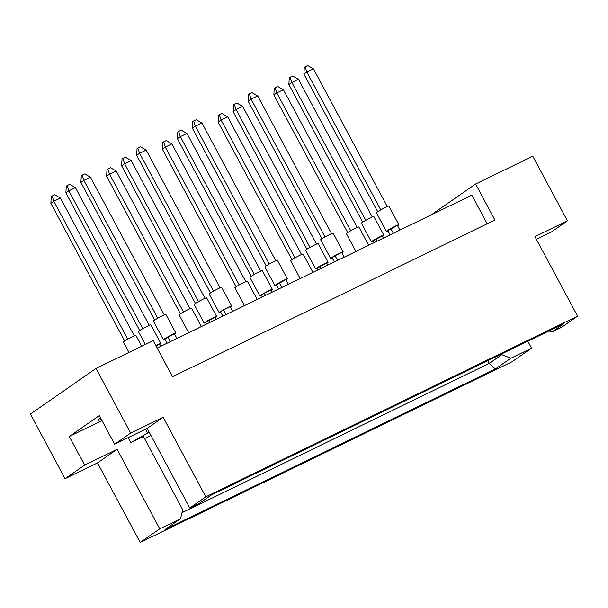 <?xml version="1.0" encoding="UTF-8"?>
<svg xmlns="http://www.w3.org/2000/svg" width="608" height="608" viewBox="0 0 608 608"><rect width="100%" height="100%" fill="white"/><g stroke="black" fill="none" stroke-linecap="round" stroke-linejoin="round"><path stroke-width="0.91" d="M101.323 419.353A19.79 1.345 -28.2 0 1 98.032 420.265A19.79 1.345 -28.2 0 1 100.107 418.38A19.79 1.345 -28.2 0 1 100.616 418.03M527.812 341.21L531.552 348.186L510.788 358.272L495.307 369.033L165.034 529.515L180.515 518.753L182.704 509.732L143.442 436.506L130.819 442.639L149.15 432.189M150.921 435.48L144.552 438.573M130.674 433.063L114.654 444.205L147.136 428.42L163.157 417.278L130.674 433.063L96.018 368.44L153.193 340.655L172.52 376.702L494.935 220.035L475.608 183.996L431.118 214.936M475.608 183.996L532.783 156.218L567.431 220.841L551.418 231.982L536.378 239.286M567.431 220.841L534.949 236.626L577.6 316.16L561.579 327.302L551.79 332.059L548.978 330.927M180.515 518.753L159.752 528.838L140.182 542.442L511.982 361.79L531.552 348.186M147.136 428.42L189.78 507.961L199.568 503.204L211.5 494.904L563.722 323.768L551.79 332.059M577.6 316.16L205.8 496.82L189.78 507.961M114.654 444.205L99.324 415.621L69.289 436.498L84.618 465.082L65.048 478.694L97.531 462.908L117.101 449.304L159.752 528.838M97.531 462.908L140.182 542.442M163.157 417.278L205.8 496.82M65.048 478.694L30.4 414.063L96.018 368.44M84.618 465.082L117.101 449.304M487.206 223.79L471.846 195.145L157.16 348.05M501.471 354.008L501.828 354.669L510.788 358.272M487.89 360.612L489.349 363.341L501.828 354.669M181.982 512.688L489.349 363.341L495.307 369.033M128.144 437.646L130.819 442.639M69.289 436.498L102 420.607M145.555 429.187L147.706 433.192M355.938 251.461L346.378 233.624A7.068 0.479 -28.2 0 1 347.115 232.948A7.068 0.479 -28.2 0 1 354.016 229.003A7.068 0.479 -28.2 0 1 358.834 226.944L368.661 245.282M347.662 232.59L273.866 94.962L276.822 92.91L275.067 87.719L277.696 86.435L283.404 89.71L357.253 227.438M350.732 230.759L276.822 92.91L283.404 89.71M273.866 94.962L274.238 88.289L275.067 87.719M372.962 241.33A7.068 0.479 -28.2 0 1 371.389 241.824L361.388 223.182A7.068 0.479 -28.2 0 1 362.132 222.513A7.068 0.479 -28.2 0 1 369.033 218.561A7.068 0.479 -28.2 0 1 373.844 216.501L383.846 235.144A7.068 0.479 -28.2 0 1 383.101 235.82A7.068 0.479 -28.2 0 1 382.561 236.185M371.389 241.824A7.068 0.479 -28.2 0 1 372.126 241.148A7.068 0.479 -28.2 0 1 379.027 237.204A7.068 0.479 -28.2 0 1 383.846 235.144M362.672 222.148L288.884 84.52L291.84 82.468L290.084 77.277L292.714 75.992L298.422 79.268L372.271 217.003M365.75 220.316L291.84 82.468L298.422 79.268M288.884 84.52L289.256 77.847L290.084 77.277M373.753 242.805L372.841 241.11L382.386 235.858L383.557 238.047M376.975 241.247L375.797 239.058M387.972 230.888A7.068 0.479 -28.2 0 1 386.399 231.382L376.405 212.739A7.068 0.479 -28.2 0 1 377.15 212.07A7.068 0.479 -28.2 0 1 384.051 208.118A7.068 0.479 -28.2 0 1 388.862 206.059L398.856 224.702A7.068 0.479 -28.2 0 1 398.118 225.378A7.068 0.479 -28.2 0 1 397.571 225.743M386.399 231.382A7.068 0.479 -28.2 0 1 387.144 230.713A7.068 0.479 -28.2 0 1 394.045 226.761A7.068 0.479 -28.2 0 1 398.856 224.702M377.69 211.706L303.894 74.077L306.85 72.025L305.094 66.834L307.732 65.558L313.439 68.826L387.288 206.56M380.768 209.874L306.85 72.025L313.439 68.826M303.894 74.077L304.274 67.412L305.094 66.834M390.108 234.863L387.858 230.668L397.396 225.416L399.912 230.098M393.323 233.297L390.815 228.616M300.192 278.548L290.624 260.71A7.068 0.479 -28.2 0 1 291.369 260.034A7.068 0.479 -28.2 0 1 298.27 256.09A7.068 0.479 -28.2 0 1 303.08 254.03L312.915 272.369M291.908 259.677L218.12 122.048L221.076 119.996L219.321 114.806L221.95 113.521L227.658 116.797L301.507 254.532M294.986 257.845L221.076 119.996L227.658 116.797M218.12 122.048L218.492 115.376L219.321 114.806M244.446 305.642L234.878 287.797A7.068 0.479 -28.2 0 1 235.623 287.128A7.068 0.479 -28.2 0 1 242.524 283.176A7.068 0.479 -28.2 0 1 247.334 281.116L257.169 299.455M236.162 286.763L162.366 149.135L165.323 147.083L163.567 141.892L166.204 140.608L171.912 143.883L245.761 281.618M239.24 284.932L165.323 147.083L171.912 143.883M162.366 149.135L162.746 142.47L163.567 141.892M188.693 332.728L179.132 314.883A7.068 0.479 -28.2 0 1 179.869 314.214A7.068 0.479 -28.2 0 1 186.77 310.262A7.068 0.479 -28.2 0 1 191.588 308.21L201.423 326.542M180.416 313.85L106.62 176.221L109.577 174.169L107.821 168.978L110.458 167.702L116.158 170.97L190.015 308.704M183.494 312.018L109.577 174.169L116.158 170.97M106.62 176.221L106.993 169.556L107.821 168.978M128.987 352.42L123.386 341.977A7.068 0.479 -28.2 0 1 124.123 341.301A7.068 0.479 -28.2 0 1 131.024 337.349A7.068 0.479 -28.2 0 1 135.842 335.297L141.71 346.241M124.67 340.936L50.874 203.315L53.831 201.256L52.075 196.065L54.712 194.788L60.412 198.056L134.269 335.791M127.748 339.112L53.831 201.256L60.412 198.056M50.874 203.315L51.247 196.642L52.075 196.065M317.209 268.417A7.068 0.479 -28.2 0 1 315.636 268.911L305.642 250.268A7.068 0.479 -28.2 0 1 306.386 249.599A7.068 0.479 -28.2 0 1 313.287 245.647A7.068 0.479 -28.2 0 1 318.098 243.588L328.092 262.23A7.068 0.479 -28.2 0 1 327.355 262.907A7.068 0.479 -28.2 0 1 326.808 263.272M315.636 268.911A7.068 0.479 -28.2 0 1 316.38 268.242A7.068 0.479 -28.2 0 1 323.281 264.29A7.068 0.479 -28.2 0 1 328.092 262.23M306.926 249.234L233.13 111.606L236.086 109.554L234.331 104.363L236.968 103.079L242.676 106.354L316.525 244.089M310.004 247.403L236.086 109.554L242.676 106.354M233.13 111.606L233.51 104.941L234.331 104.363M318.007 269.891L317.095 268.196L326.633 262.945L327.811 265.134M321.222 268.333L320.051 266.144M261.463 295.503A7.068 0.479 -28.2 0 1 259.89 295.997L249.896 277.354A7.068 0.479 -28.2 0 1 250.633 276.686A7.068 0.479 -28.2 0 1 257.534 272.734A7.068 0.479 -28.2 0 1 262.352 270.682L272.346 289.317A7.068 0.479 -28.2 0 1 271.609 289.993A7.068 0.479 -28.2 0 1 271.062 290.358M259.89 295.997A7.068 0.479 -28.2 0 1 260.634 295.328A7.068 0.479 -28.2 0 1 267.535 291.376A7.068 0.479 -28.2 0 1 272.346 289.317M251.18 276.321L177.384 138.692L180.34 136.64L178.585 131.45L181.222 130.173L186.922 133.441L260.779 271.176M254.258 274.489L180.34 136.64L186.922 133.441M177.384 138.692L177.756 132.027L178.585 131.45M262.261 296.985L261.349 295.29L264.305 293.231L270.887 290.031L272.057 292.22M265.476 295.42L264.305 293.231M205.717 322.59A7.068 0.479 -28.2 0 1 204.144 323.084L194.15 304.448A7.068 0.479 -28.2 0 1 194.887 303.772A7.068 0.479 -28.2 0 1 201.788 299.82A7.068 0.479 -28.2 0 1 206.606 297.768L216.6 316.411A7.068 0.479 -28.2 0 1 215.855 317.08A7.068 0.479 -28.2 0 1 215.316 317.444M204.144 323.084A7.068 0.479 -28.2 0 1 204.881 322.415A7.068 0.479 -28.2 0 1 211.782 318.463A7.068 0.479 -28.2 0 1 216.6 316.411M195.434 303.407L121.638 165.786L124.594 163.727L122.839 158.536L125.476 157.259L131.176 160.527L205.033 298.262M198.512 301.583L124.594 163.727L131.176 160.527M121.638 165.786L122.01 159.114L122.839 158.536M206.507 324.072L205.603 322.377L215.141 317.118L216.311 319.306M209.73 322.506L208.559 320.317M145.335 344.478L138.396 331.535A7.068 0.479 -28.2 0 1 139.141 330.858A7.068 0.479 -28.2 0 1 146.042 326.906A7.068 0.479 -28.2 0 1 150.852 324.854L160.854 343.497A7.068 0.479 -28.2 0 1 160.109 344.166A7.068 0.479 -28.2 0 1 159.57 344.531M139.68 330.494L65.892 192.873L68.848 190.813L67.093 185.622L69.722 184.346L75.43 187.614L149.279 325.348M142.758 328.67L68.848 190.813L75.43 187.614M65.892 192.873L66.264 186.2L67.093 185.622M155.868 345.64A7.068 0.479 -28.2 0 1 160.854 343.497M160.565 346.393L159.395 344.204L155.982 345.861M332.226 257.974A7.068 0.479 -28.2 0 1 330.653 258.468L320.659 239.826A7.068 0.479 -28.2 0 1 321.396 239.157A7.068 0.479 -28.2 0 1 328.297 235.205A7.068 0.479 -28.2 0 1 333.116 233.153L343.11 251.788A7.068 0.479 -28.2 0 1 342.372 252.464A7.068 0.479 -28.2 0 1 341.825 252.829M330.653 258.468A7.068 0.479 -28.2 0 1 331.398 257.8A7.068 0.479 -28.2 0 1 338.299 253.848A7.068 0.479 -28.2 0 1 343.11 251.788M321.944 238.792L248.148 101.171L251.104 99.112L249.348 93.921L251.986 92.644L257.686 95.912L331.542 233.647M325.022 236.96L251.104 99.112L257.686 95.912M248.148 101.171L248.52 94.498L249.348 93.921M334.362 261.949L332.112 257.762L335.069 255.702L341.65 252.502L344.158 257.184M337.577 260.384L335.069 255.702M276.48 285.061A7.068 0.479 -28.2 0 1 274.907 285.555L264.913 266.92A7.068 0.479 -28.2 0 1 265.65 266.243A7.068 0.479 -28.2 0 1 272.551 262.291A7.068 0.479 -28.2 0 1 277.37 260.239L287.364 278.882A7.068 0.479 -28.2 0 1 286.619 279.551A7.068 0.479 -28.2 0 1 286.079 279.916M274.907 285.555A7.068 0.479 -28.2 0 1 275.644 284.886A7.068 0.479 -28.2 0 1 282.545 280.934A7.068 0.479 -28.2 0 1 287.364 278.882M266.198 265.878L192.402 128.258L195.358 126.198L193.602 121.007L196.24 119.73L201.94 122.998L275.796 260.733M269.276 264.054L195.358 126.198L201.94 122.998M192.402 128.258L192.774 121.585L193.602 121.007M278.608 289.036L276.366 284.848L285.904 279.589L288.412 284.27M281.831 287.47L279.323 282.788M220.734 312.147A7.068 0.479 -28.2 0 1 219.161 312.649L209.16 294.006A7.068 0.479 -28.2 0 1 209.904 293.33A7.068 0.479 -28.2 0 1 216.805 289.378A7.068 0.479 -28.2 0 1 221.616 287.326L231.618 305.968A7.068 0.479 -28.2 0 1 230.873 306.637A7.068 0.479 -28.2 0 1 230.333 307.002M219.161 312.649A7.068 0.479 -28.2 0 1 219.898 311.972A7.068 0.479 -28.2 0 1 226.799 308.02A7.068 0.479 -28.2 0 1 231.618 305.968M210.444 292.965L136.656 155.344L139.612 153.284L137.856 148.094L140.486 146.817L146.194 150.085L220.043 287.82M213.522 291.141L139.612 153.284L146.194 150.085M136.656 155.344L137.028 148.671L137.856 148.094M222.862 316.122L220.613 311.934L223.569 309.875L230.158 306.675L232.666 311.357M226.085 314.556L223.569 309.875M164.981 339.234A7.068 0.479 -28.2 0 1 163.408 339.735L153.414 321.092A7.068 0.479 -28.2 0 1 154.158 320.416A7.068 0.479 -28.2 0 1 161.059 316.464A7.068 0.479 -28.2 0 1 165.87 314.412L175.864 333.055A7.068 0.479 -28.2 0 1 175.127 333.731A7.068 0.479 -28.2 0 1 174.58 334.088M163.408 339.735A7.068 0.479 -28.2 0 1 164.152 339.059A7.068 0.479 -28.2 0 1 171.053 335.107A7.068 0.479 -28.2 0 1 175.864 333.055M154.698 320.059L80.902 182.43L83.858 180.378L82.11 175.18L84.74 173.903L90.448 177.179L164.297 314.906M157.776 318.227L83.858 180.378L90.448 177.179M80.902 182.43L81.282 175.758L82.11 175.18M167.116 343.208L164.867 339.021L174.412 333.769L176.92 338.451M170.331 341.65L167.823 336.969"/></g></svg>
